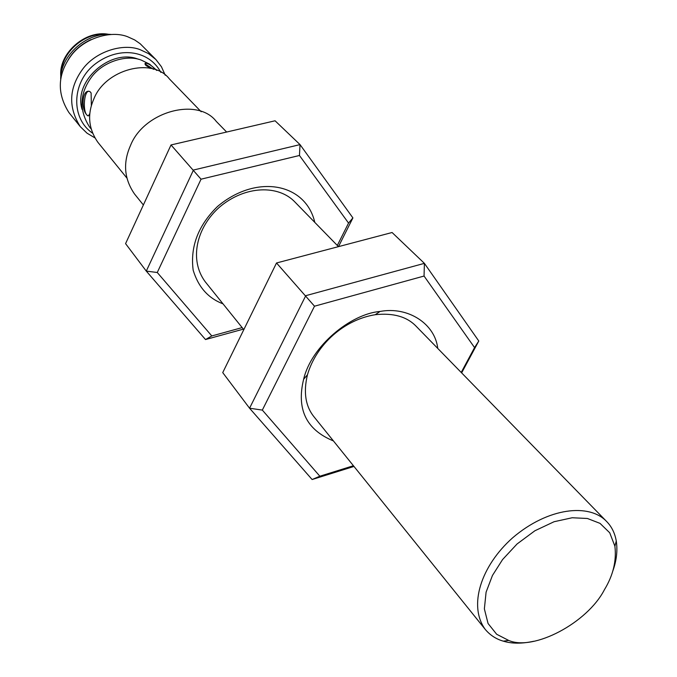 <?xml version="1.0" encoding="UTF-8"?>
<svg xmlns="http://www.w3.org/2000/svg" width="677" height="677" viewBox="0 0 677 677"><rect width="100%" height="100%" fill="white"/><g stroke="black" fill="none" stroke-linecap="round" stroke-linejoin="round"><path stroke-width="1.02" d="M150.049 68.411L145.183 64.56L145.276 63.325C147.569 62.843 151.394 65.22 156.742 70.459M146.528 65.965L145.183 64.56M145.267 63.325L144.929 63.765L153.476 69.299M91.006 128.765L89.559 126.997C78.989 110.393 79.522 93.917 91.167 77.567C102.549 61.615 126.591 54.312 141.256 60.084L149.583 64.154L156.751 70.459M89.863 113.457L88.459 115.843L87.375 115.555L86.14 114.066C81.452 108.43 82.129 91.53 88.264 91.226L89.872 91.513L91.116 92.969L91.353 105.807M89.872 91.513L91.116 92.969M88.23 115.894L87.375 115.555M86.14 114.066C82.822 108.498 84.346 91.852 88.552 91.243L88.89 91.2M138.616 59.305L137.854 59.034C110.63 48.389 72.93 81.054 82.095 109.437M92.47 133.098C70.738 118.255 71.965 83.457 93.367 65.449C117.654 45.376 149.025 49.743 160.872 72.422M165.247 75.265L161.448 66.761L155.905 59.542L148.415 53.559L140.114 49.658C123.239 42.956 95.508 51.232 82.315 69.613C68.859 88.416 68.174 107.423 80.267 126.624L87.011 133.174L94.763 137.786M80.267 126.624L68.868 112.475C56.885 93.477 57.494 74.715 70.696 56.208C83.635 38.132 110.935 30.05 127.606 36.727L134.672 39.926L140.181 43.743L155.905 59.542M145.834 65.339L145.563 63.976M90.93 39.604C80.893 44.36 73.328 51.071 68.233 59.737M111.028 34.425C85.776 32.098 60.236 56.623 60.685 79.082M105.917 34.375C83.483 32.166 60.71 53.965 61.252 73.988M108.625 34.324C84.718 29.661 58.104 54.236 60.871 76.67M126.717 177.848L97.92 142.356C88.535 128.867 87.13 114.515 93.714 99.282C105.087 69.147 152.579 56.843 169.411 78.947L201.213 111.773M143.38 204.979L134.52 193.986C124.179 178.973 122.816 162.852 130.449 145.631C143.71 111.468 197.642 96.879 216.301 121.445L226.634 132.032M242.154 327.6L211.799 335.944L157.267 272.501L146.283 271.105L125.575 243.635L171.01 144.954L275.074 120.785L300.029 144.607L193.461 170.037L146.283 271.105L205.512 339.549L243.382 329.132M352.903 217.909L300.029 144.607L299.462 155.482L348.545 223.088L352.903 217.909L338.492 246.631M157.267 272.501L201.044 179.193L299.462 155.482M201.044 179.193L171.01 144.954M211.799 335.944L205.512 339.549M348.545 223.088L337.315 245.472M314.805 222.403C305.742 183.112 256.583 173.498 217.478 206.51C198.226 225.407 190.119 246.623 193.165 270.165C198.276 287.031 208.22 298.252 223.004 303.829M338.458 246.64L294.977 202.076C278.848 184.906 245.438 185.066 219.348 207.272C196.262 227.785 189.078 260.002 205.19 281.717L243.805 329.657M461.629 372.883L478.783 341.005L424.394 263.353L305.767 295.671L249.559 408.214L312.114 479.528L353.986 466.445M314.5 306.199L276.512 262.981L222.733 372.612L249.559 408.214L262.329 410.093L314.5 306.199L424.056 276.047L474.569 347.606L461.206 372.452M474.569 347.606L478.783 341.005M353.411 465.734L319.849 476.219L262.329 410.093M437.748 348.41C435.074 323.961 408.223 306.148 380.025 311.462C351.092 313.756 311.395 345.829 303.643 379.213C296.306 409.179 306.241 429.751 333.439 440.939M424.056 276.047L424.394 263.353L392.076 232.507L276.512 262.981M319.849 476.219L312.114 479.528M612.71 571.27C616.552 560.776 617.737 550.672 616.265 540.965C614.885 533.171 611.712 526.723 606.761 521.628L416.262 326.39C406.97 316.65 393.303 312.757 375.261 314.703C344.288 319.637 316.32 344.28 307.443 374.83C303.271 392.313 305.505 406.361 314.136 416.973L485.248 629.407C490.106 635.187 496.131 639.105 503.316 641.153C511.854 643.785 522.026 643.81 533.823 641.246M606.761 521.628C589.489 502.977 548.065 507.42 512.574 537.868C481.051 565.87 468.035 605.788 485.248 629.407M604.417 589.718C587.289 623.085 533.341 651.308 508.689 640.434L496.673 634.273L488.058 623.5L484.368 608.885L486.094 592.163L492.458 575.458L502.562 559.574L517.033 544.003L534.889 530.768L554.082 521.722L572.2 517.753L587.408 518.48L600.025 523.372L609.732 532.791L614.902 546.221C616.629 560.886 613.134 575.382 604.417 589.718M380.025 311.462L375.219 314.712M303.643 379.213L307.443 374.83M616.265 540.965L614.902 546.221M503.316 641.153L508.689 640.434"/></g></svg>
